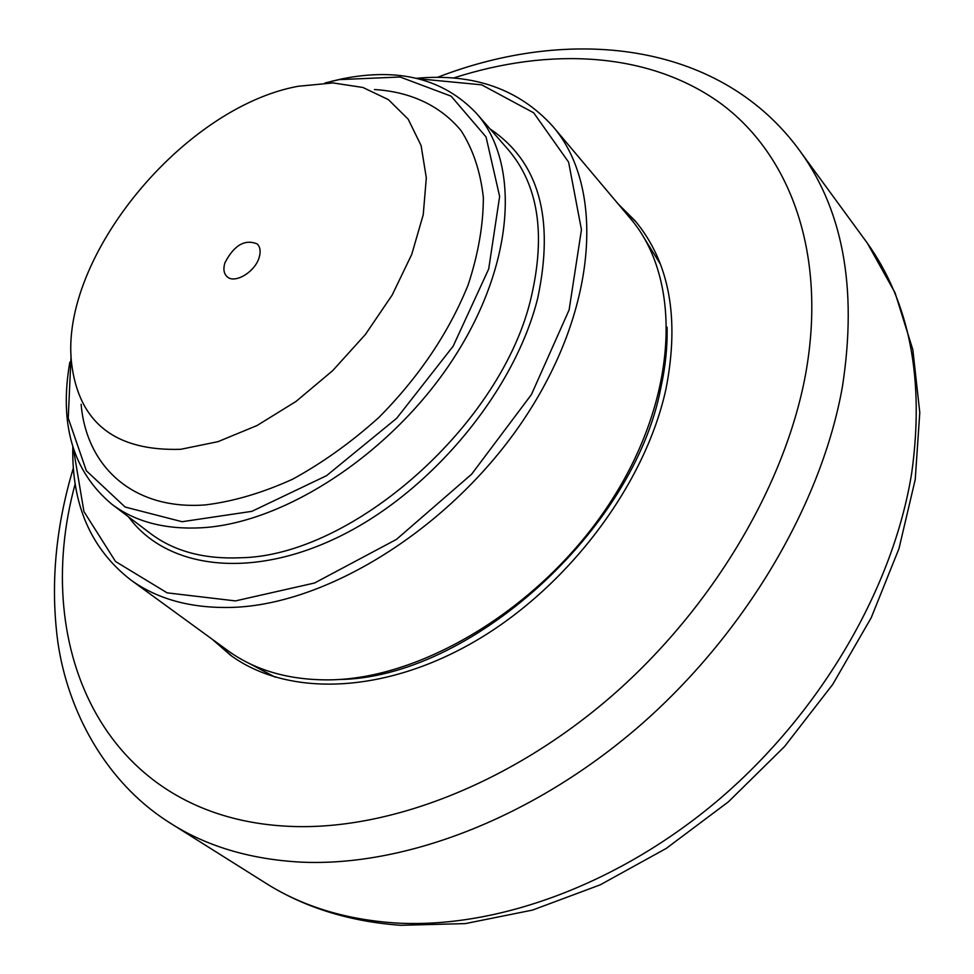 <?xml version="1.0" encoding="UTF-8"?>
<svg xmlns="http://www.w3.org/2000/svg" width="974" height="974" viewBox="0 0 974 974"><rect width="100%" height="100%" fill="white"/><g stroke="black" fill="none" stroke-linecap="round" stroke-linejoin="round"><path stroke-width="1.46" d="M667.08 327.179C667.531 346.44 665.473 366.541 660.908 387.494C633.989 530.818 468.689 678.622 338.696 679.499M644.715 238.971L660.396 264.149M275.35 677.247L249.125 663.379M552.903 126.45L630.336 218.419C682.165 278.625 679.097 394.653 612.001 499.711C545.209 604.817 424.299 679.402 328.384 679.876C288.28 679.986 254.689 670.185 227.624 650.462L130.443 579.688C157.277 599.254 191.111 608.482 231.958 607.399C329.65 604.586 455.649 524.657 526.885 414.766C598.45 304.911 604.343 186.046 552.903 126.45C519.179 89.097 473.656 73.05 416.348 78.297M72.819 446.847C71.613 504.386 90.813 548.666 130.443 579.688M418.199 78.736L481.667 84.835L533.715 112.838L568.609 162.134L581.454 229.718L569.12 309.915L531.402 394.592L471.623 474.204L396.418 539.426L314.59 582.988L235.452 600.909L167.138 592.849L115.516 561.499L83.922 511.557L73.391 448.661M69.848 362.097C58.988 424.262 72.965 471.623 111.766 504.167C135.155 521.845 165.166 529.722 201.813 527.762C285.577 523.014 392.972 452.35 453.823 357.969C514.966 263.601 520.579 162.634 476.249 113.13C443.645 78.918 399.048 67.474 342.471 78.784L331.598 81.28M324.939 82.985L339.062 79.625L400.131 77.007L451.157 96.195L486.05 136.944L499.638 196.444L488.704 268.97L453.166 346.184L396.722 418.248L326.534 475.689L251.852 511.35L182.089 521.711L125.147 507.052L86.345 470.759L68.241 418.15L71.078 355.34M374.43 89.547C410.224 91.666 440.431 105.557 461.165 130.76C473.121 149.509 480.511 171.777 483.348 197.576C483.323 224.982 478.246 254.117 468.129 284.956C448.783 332.694 419.1 376.792 379.056 417.286C351.59 442.05 322.784 462.687 292.663 479.184C262.493 492.881 233.443 501.452 205.502 504.897C133.706 510.437 86.455 467.179 81.11 404.247M224.945 262.7C234.137 245.144 244.912 238.886 257.246 243.95C260.277 247.055 260.91 251.572 259.145 257.501C255.005 272.196 234.259 284.347 226.893 276.506C223.74 273.353 223.095 268.751 224.945 262.7M180.762 449.294C115.224 451.315 78.845 422.704 71.601 363.424C59.158 257.599 183.465 107.177 298.178 86.272L333.047 82.936L362.925 87.477L388.395 99.628L408.179 119.181L421.109 145.589L426.32 177.901L423.227 214.767L411.71 254.482L392.145 295.098L365.372 334.508L332.743 370.595L295.986 401.458L257.039 425.528L217.981 441.672L180.762 449.294M619.927 206.062L636.266 222.194M231.8 656.123L214.56 640.953M617.954 203.724L635.291 221.013C669.467 262.274 679.73 318.096 666.07 388.48C645.75 483.067 569.717 585.313 477.345 639.918C384.876 694.608 287.647 697.177 230.558 655.234L212.088 639.151M128.544 516.877C166.919 569.425 253.045 580.541 343.591 534.458C434.039 488.619 515.149 389.369 537.697 298.239C554.705 218.018 538.841 161.599 490.117 128.97M476.249 113.13L508.16 149.594C538.086 184.549 545.842 233.431 531.427 296.242C503.047 423.264 353.026 556.3 240.274 557.773C203.87 559.319 173.908 551.211 150.386 533.423L111.766 504.167M394.36 922.914C346.415 919.517 304.618 906.94 268.946 885.171C306.98 908.292 350.896 921.672 400.704 925.3L465.268 923.608L532.449 910.106L600.179 884.855L666.265 848.403L728.455 801.785L784.606 746.486L832.733 684.393L871.255 617.662L898.978 548.606L915.231 479.525L919.785 412.574L912.845 349.751L895.045 292.784L867.359 243.171C909.826 302.975 924.618 379.495 911.749 472.719C893.706 586.226 822.531 710.192 721.32 797.499C619.89 884.587 496.046 929.366 394.36 922.914M73.354 468.031C55.396 527.713 50.246 585.849 57.904 642.438C67.863 711.19 105.338 781.282 167.674 821.472C204.564 845.736 249.015 859.287 301.015 862.136C404.685 866.909 532.997 818.209 639.419 726.007C745.597 633.599 821.618 503.838 842.413 386.727C857.838 286.88 842.607 206.853 796.708 146.624L867.359 243.171M453.458 78.042C549.75 46.886 648.599 51.878 719.774 102.769C790.182 154.038 827.596 253.812 805.449 375.063C784.788 485.722 712.53 607.995 612.293 695.546C511.837 782.889 390.903 829.848 292.784 826.476C106.008 820.145 29.78 650.023 75.181 483.883M167.674 821.472L268.946 885.171M796.708 146.624C716.462 41.188 569.206 26.201 437.521 77.336"/></g></svg>

